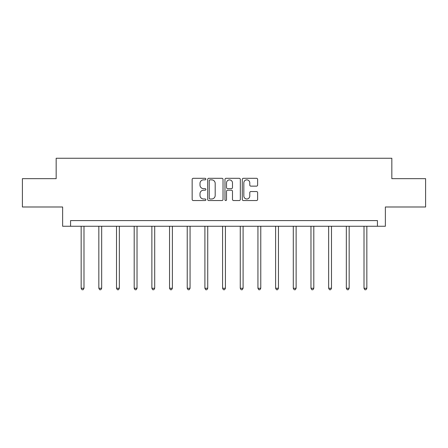 <?xml version="1.0" encoding="UTF-8"?>
<svg xmlns="http://www.w3.org/2000/svg" width="448" height="448" viewBox="0 0 448 448"><rect width="100%" height="100%" fill="white"/><g stroke="black" fill="none" stroke-linecap="round" stroke-linejoin="round"><path stroke-width="0.67" d="M205.867 179.082A0.778 0.778 0 0 0 205.089 178.304L193.273 178.304A1.114 1.114 0 0 0 192.158 179.413L192.158 199.438A1.114 1.114 0 0 0 193.273 200.547L205.089 200.547A0.778 0.778 0 0 0 205.867 199.769A0.778 0.778 0 0 0 205.089 198.99L203.56 198.99A3.562 3.562 0 0 1 200.004 195.434L200.004 193.766A3.562 3.562 0 0 1 203.56 190.204L205.089 190.204A0.778 0.778 0 0 0 205.867 189.426A0.778 0.778 0 0 0 205.089 188.647L203.56 188.647A3.562 3.562 0 0 1 200.004 185.086L200.004 183.417A3.562 3.562 0 0 1 203.56 179.861L205.089 179.861A0.778 0.778 0 0 0 205.867 179.082M256.508 186.144A1.114 1.114 0 0 0 257.622 185.03L257.622 179.413A1.114 1.114 0 0 0 256.508 178.304L243.382 178.304A1.114 1.114 0 0 0 242.273 179.413L242.273 199.438A1.114 1.114 0 0 0 243.382 200.547L256.508 200.547A1.114 1.114 0 0 0 257.622 199.438L257.622 192.651A1.114 1.114 0 0 0 256.508 191.537L250.891 191.537A1.114 1.114 0 0 0 249.777 192.651L249.777 196.017A2.974 2.974 0 0 1 246.803 198.99A2.974 2.974 0 0 1 243.83 196.017L243.83 182.834A2.974 2.974 0 0 1 246.803 179.861A2.974 2.974 0 0 1 249.777 182.834L249.777 185.03A1.114 1.114 0 0 0 250.891 186.144L256.508 186.144M377.44 226.257L385.37 226.257L385.37 206.993L425.6 206.993L425.6 178.662L391.832 178.662L391.832 158.262L56.168 158.262L56.168 178.662L22.4 178.662L22.4 206.993L62.63 206.993L62.63 226.257L377.44 226.257L377.44 220.59L70.56 220.59L70.56 226.257M223.026 179.413A1.114 1.114 0 0 0 221.917 178.304L208.79 178.304A1.114 1.114 0 0 0 207.676 179.413L207.676 199.438A1.114 1.114 0 0 0 208.79 200.547L221.917 200.547A1.114 1.114 0 0 0 223.026 199.438L223.026 179.413M226.083 178.304L239.21 178.304A1.114 1.114 0 0 1 240.324 179.413L240.324 199.438A1.114 1.114 0 0 1 239.21 200.547L233.593 200.547A1.114 1.114 0 0 1 232.484 199.438L232.484 191.318A1.114 1.114 0 0 0 231.37 190.204L227.646 190.204A1.114 1.114 0 0 0 226.531 191.318L226.531 199.769A0.778 0.778 0 0 1 225.753 200.547A0.778 0.778 0 0 1 224.974 199.769L224.974 179.413A1.114 1.114 0 0 1 226.083 178.304M210.011 179.861A0.778 0.778 0 0 0 209.233 180.639L209.233 198.212A0.778 0.778 0 0 0 210.011 198.99L211.624 198.99A3.562 3.562 0 0 0 215.186 195.434L215.186 183.417A3.562 3.562 0 0 0 211.624 179.861L210.011 179.861M232.484 182.89A2.974 2.974 0 0 0 229.505 179.917A2.974 2.974 0 0 0 226.531 182.89L226.531 187.533A1.114 1.114 0 0 0 227.646 188.647L231.37 188.647A1.114 1.114 0 0 0 232.484 187.533L232.484 182.89M81.155 226.257L81.155 288.266L83.989 288.266L83.989 226.257M83.989 288.266L83.143 289.738L82.006 289.738L81.155 288.266M98.834 226.257L98.834 288.266L101.668 288.266L101.668 226.257M101.668 288.266L100.817 289.738L99.686 289.738L98.834 288.266M116.514 226.257L116.514 288.266L119.347 288.266L119.347 226.257M119.347 288.266L118.496 289.738L117.365 289.738L116.514 288.266M134.193 226.257L134.193 288.266L137.026 288.266L137.026 226.257M137.026 288.266L136.175 289.738L135.044 289.738L134.193 288.266M151.872 226.257L151.872 288.266L154.706 288.266L154.706 226.257M154.706 288.266L153.854 289.738L152.723 289.738L151.872 288.266M169.551 226.257L169.551 288.266L172.379 288.266L172.379 226.257M172.379 288.266L171.534 289.738L170.397 289.738L169.551 288.266M187.225 226.257L187.225 288.266L190.058 288.266L190.058 226.257M190.058 288.266L189.213 289.738L188.076 289.738L187.225 288.266M204.904 226.257L204.904 288.266L207.738 288.266L207.738 226.257M207.738 288.266L206.886 289.738L205.755 289.738L204.904 288.266M222.583 226.257L222.583 288.266L225.417 288.266L225.417 226.257M225.417 288.266L224.566 289.738L223.434 289.738L222.583 288.266M240.262 226.257L240.262 288.266L243.096 288.266L243.096 226.257M243.096 288.266L242.245 289.738L241.114 289.738L240.262 288.266M257.942 226.257L257.942 288.266L260.775 288.266L260.775 226.257M260.775 288.266L259.924 289.738L258.787 289.738L257.942 288.266M275.621 226.257L275.621 288.266L278.449 288.266L278.449 226.257M278.449 288.266L277.603 289.738L276.466 289.738L275.621 288.266M293.294 226.257L293.294 288.266L296.128 288.266L296.128 226.257M296.128 288.266L295.277 289.738L294.146 289.738L293.294 288.266M310.974 226.257L310.974 288.266L313.807 288.266L313.807 226.257M313.807 288.266L312.956 289.738L311.825 289.738L310.974 288.266M328.653 226.257L328.653 288.266L331.486 288.266L331.486 226.257M331.486 288.266L330.635 289.738L329.504 289.738L328.653 288.266M346.332 226.257L346.332 288.266L349.166 288.266L349.166 226.257M349.166 288.266L348.314 289.738L347.183 289.738L346.332 288.266M364.011 226.257L364.011 288.266L366.845 288.266L366.845 226.257M366.845 288.266L365.994 289.738L364.857 289.738L364.011 288.266"/></g></svg>
